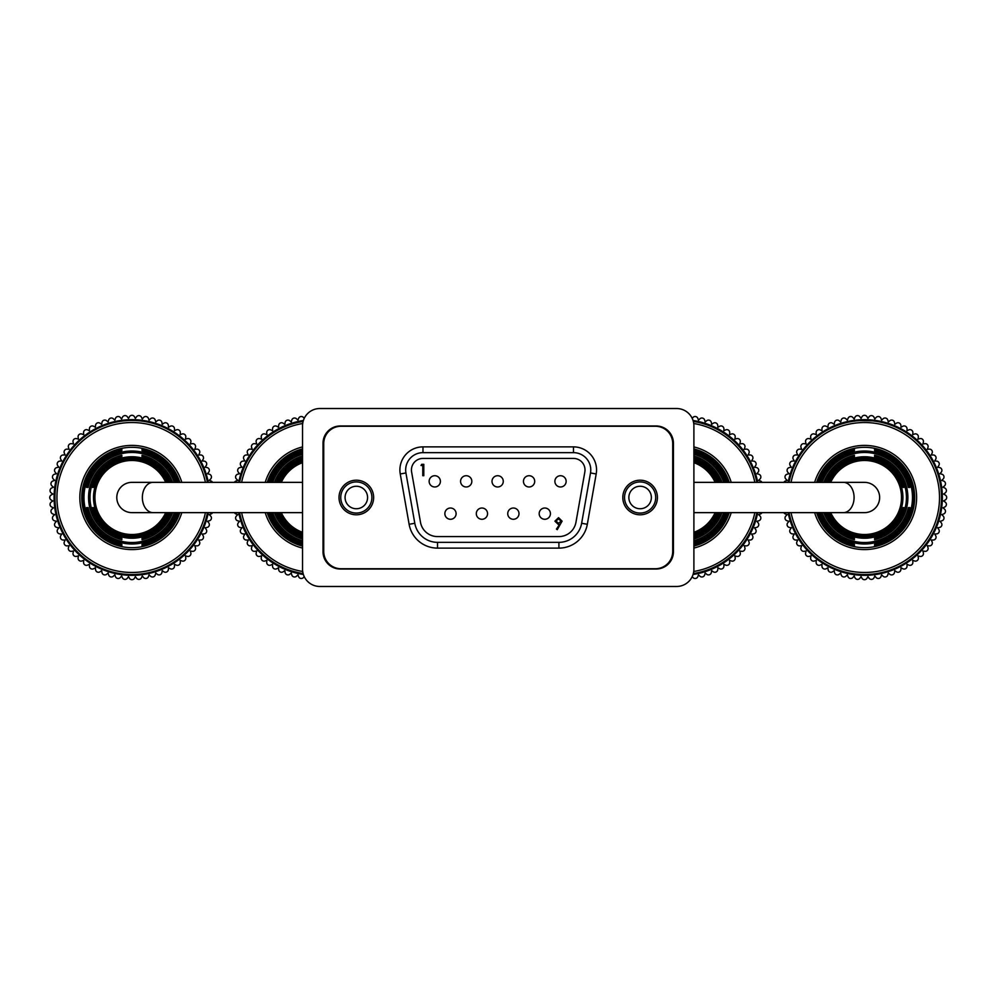 <?xml version="1.0" encoding="UTF-8"?>
<svg xmlns="http://www.w3.org/2000/svg" width="995" height="995" viewBox="0 0 995 995"><rect width="100%" height="100%" fill="white"/><g stroke="black" fill="none" stroke-linecap="round" stroke-linejoin="round"><path stroke-width="1.49" d="M558.605 523.37L561.068 521.094L558.494 518.83L555.944 521.094L558.605 523.37M558.543 517.649L562.088 521.169L557.262 529.663L556.441 529.091L559.613 524.452L558.406 524.539L554.912 521.156L558.543 517.649M421.022 465.486L421.681 464.317L423.795 464.317L423.795 475.722L422.775 475.722L422.775 465.486L421.022 465.486M573.468 458.421L422.974 458.421A11.542 11.542 0 0 0 411.607 471.966L420.487 522.275A17.301 17.301 0 0 0 437.526 536.579L558.916 536.579A17.301 17.301 0 0 0 575.956 522.275L584.836 471.966A11.542 11.542 0 0 0 573.468 458.421M487.55 513.656A5.622 5.622 0 0 0 481.928 508.022A5.622 5.622 0 0 0 476.306 513.656A5.622 5.622 0 0 0 481.928 519.278A5.622 5.622 0 0 0 487.55 513.656A5.622 5.622 0 0 0 481.928 508.022A5.622 5.622 0 0 0 476.306 513.656A5.622 5.622 0 0 0 481.928 519.278A5.622 5.622 0 0 0 487.55 513.656M456.108 513.656A5.622 5.622 0 0 0 450.486 508.022A5.622 5.622 0 0 0 444.864 513.656A5.622 5.622 0 0 0 450.486 519.278A5.622 5.622 0 0 0 456.108 513.656A5.622 5.622 0 0 0 450.486 508.022A5.622 5.622 0 0 0 444.864 513.656A5.622 5.622 0 0 0 450.486 519.278A5.622 5.622 0 0 0 456.108 513.656M550.422 513.656A5.622 5.622 0 0 0 544.8 508.022A5.622 5.622 0 0 0 539.178 513.656A5.622 5.622 0 0 0 544.8 519.278A5.622 5.622 0 0 0 550.422 513.656A5.622 5.622 0 0 0 544.8 508.022A5.622 5.622 0 0 0 539.178 513.656A5.622 5.622 0 0 0 544.8 519.278A5.622 5.622 0 0 0 550.422 513.656M523.457 481.344A5.622 5.622 0 0 0 529.079 486.978A5.622 5.622 0 0 0 534.701 481.344A5.622 5.622 0 0 0 529.079 475.722A5.622 5.622 0 0 0 523.457 481.344A5.622 5.622 0 0 0 529.079 486.978A5.622 5.622 0 0 0 534.701 481.344A5.622 5.622 0 0 0 529.079 475.722A5.622 5.622 0 0 0 523.457 481.344M507.736 513.656A5.622 5.622 0 0 0 513.358 519.278A5.622 5.622 0 0 0 518.992 513.656A5.622 5.622 0 0 0 513.358 508.022A5.622 5.622 0 0 0 507.736 513.656A5.622 5.622 0 0 0 513.358 519.278A5.622 5.622 0 0 0 518.992 513.656A5.622 5.622 0 0 0 513.358 508.022A5.622 5.622 0 0 0 507.736 513.656M590.508 472.961A17.301 17.301 0 0 0 573.468 452.65L422.974 452.65A17.301 17.301 0 0 0 405.935 472.961L414.803 523.283A23.072 23.072 0 0 0 437.526 542.35L558.916 542.35A23.072 23.072 0 0 0 581.64 523.283L590.508 472.961L596.192 473.968L587.324 524.278L581.64 523.283M554.887 481.344A5.622 5.622 0 0 0 560.521 486.978A5.622 5.622 0 0 0 566.143 481.344A5.622 5.622 0 0 0 560.521 475.722A5.622 5.622 0 0 0 554.887 481.344A5.622 5.622 0 0 0 560.521 486.978A5.622 5.622 0 0 0 566.143 481.344A5.622 5.622 0 0 0 560.521 475.722A5.622 5.622 0 0 0 554.887 481.344M429.144 481.344A5.622 5.622 0 0 0 434.778 486.978A5.622 5.622 0 0 0 440.399 481.344A5.622 5.622 0 0 0 434.778 475.722A5.622 5.622 0 0 0 429.144 481.344A5.622 5.622 0 0 0 434.778 486.978A5.622 5.622 0 0 0 440.399 481.344A5.622 5.622 0 0 0 434.778 475.722A5.622 5.622 0 0 0 429.144 481.344M460.585 481.344A5.622 5.622 0 0 0 466.207 486.978A5.622 5.622 0 0 0 471.829 481.344A5.622 5.622 0 0 0 466.207 475.722A5.622 5.622 0 0 0 460.585 481.344A5.622 5.622 0 0 0 466.207 486.978A5.622 5.622 0 0 0 471.829 481.344A5.622 5.622 0 0 0 466.207 475.722A5.622 5.622 0 0 0 460.585 481.344M503.271 481.344A5.622 5.622 0 0 0 497.649 475.722A5.622 5.622 0 0 0 492.015 481.344A5.622 5.622 0 0 0 497.649 486.978A5.622 5.622 0 0 0 503.271 481.344A5.622 5.622 0 0 0 497.649 475.722A5.622 5.622 0 0 0 492.015 481.344A5.622 5.622 0 0 0 497.649 486.978A5.622 5.622 0 0 0 503.271 481.344M339.021 497.5A17.301 17.301 0 0 0 356.322 514.801A17.301 17.301 0 0 0 373.635 497.5A17.301 17.301 0 0 0 356.322 480.199A17.301 17.301 0 0 0 339.021 497.5M672.707 443.571A17.301 17.301 0 0 0 655.407 426.258L341.036 426.258A17.301 17.301 0 0 0 323.736 443.571L323.736 551.429A17.301 17.301 0 0 0 341.036 568.742L655.407 568.742A17.301 17.301 0 0 0 672.707 551.429L672.707 443.571M622.808 497.5A17.301 17.301 0 0 0 640.121 514.801A17.301 17.301 0 0 0 657.421 497.5A17.301 17.301 0 0 0 640.121 480.199A17.301 17.301 0 0 0 622.808 497.5M676.6 586.478L319.843 586.478L676.6 586.478A17.301 17.301 0 0 0 693.901 569.165L693.901 425.835A17.301 17.301 0 0 0 676.6 408.522L319.843 408.522A17.301 17.301 0 0 0 302.542 425.835L302.542 569.165A17.301 17.301 0 0 0 319.843 586.478L676.6 586.478L319.843 586.478M656.128 569.028A17.301 17.301 0 0 0 673.428 551.715L673.428 443.285A17.301 17.301 0 0 0 656.128 425.972L340.315 425.972A17.301 17.301 0 0 0 323.014 443.285L323.014 551.715A17.301 17.301 0 0 0 340.315 569.028L656.128 569.028M355.887 408.522L319.843 408.522L355.887 408.522M302.542 425.835L302.542 569.165M693.901 425.835L693.901 569.165M676.6 408.522L319.843 408.522M757.742 512.636A77.871 77.871 0 0 1 693.067 574.488A77.871 77.871 0 0 0 757.742 512.636M693.067 420.512A77.871 77.871 0 0 1 757.742 482.364M762.008 512.636A2.885 2.885 0 0 1 760.454 513.98L758.65 514.639L760.006 515.982A2.885 2.885 0 0 1 758.712 520.808L756.872 521.305L758.09 522.773A2.885 2.885 0 0 1 756.387 527.462L754.508 527.798L755.603 529.365A2.885 2.885 0 0 1 753.489 533.892L751.586 534.054L752.543 535.708A2.885 2.885 0 0 1 750.043 540.036L748.128 540.036L748.936 541.778A2.885 2.885 0 0 1 746.076 545.869L744.173 545.695L744.82 547.499A2.885 2.885 0 0 1 741.611 551.317L739.733 550.994L740.23 552.834A2.885 2.885 0 0 1 736.698 556.367L734.845 555.869L735.181 557.76A2.885 2.885 0 0 1 731.35 560.969L729.559 560.309L729.721 562.212A2.885 2.885 0 0 1 725.629 565.085L723.9 564.277L723.9 566.18A2.885 2.885 0 0 1 719.572 568.68L717.917 567.722L717.756 569.637A2.885 2.885 0 0 1 713.228 571.739L711.661 570.645L711.325 572.535A2.885 2.885 0 0 1 706.637 574.239L705.169 573.008L704.671 574.861A2.885 2.885 0 0 1 699.846 576.142L698.49 574.799L697.843 576.59A2.885 2.885 0 0 1 692.918 577.461L692.221 576.627M692.221 418.373L692.918 417.539A2.885 2.885 0 0 1 697.843 418.41L698.49 420.201L699.846 418.858A2.885 2.885 0 0 1 704.671 420.139L705.169 421.992L706.637 420.761A2.885 2.885 0 0 1 711.325 422.465L711.661 424.355L713.228 423.261A2.885 2.885 0 0 1 717.756 425.362L717.917 427.278L719.572 426.32A2.885 2.885 0 0 1 723.9 428.82L723.9 430.723L725.629 429.915A2.885 2.885 0 0 1 729.721 432.788L729.559 434.691L731.35 434.031A2.885 2.885 0 0 1 735.181 437.24L734.845 439.131L736.698 438.633A2.885 2.885 0 0 1 740.23 442.166L739.733 444.006L741.611 443.683A2.885 2.885 0 0 1 744.82 447.501L744.173 449.305L746.076 449.131A2.885 2.885 0 0 1 748.936 453.222L748.128 454.964L750.043 454.964A2.885 2.885 0 0 1 752.543 459.292L751.586 460.946L753.489 461.108A2.885 2.885 0 0 1 755.603 465.635L754.508 467.202L756.387 467.538A2.885 2.885 0 0 1 758.09 472.227L756.872 473.695L758.712 474.192A2.885 2.885 0 0 1 760.006 479.018L758.65 480.361L760.454 481.02A2.885 2.885 0 0 1 762.008 482.364M693.341 421.432A77.001 77.001 0 0 1 756.859 482.364A77.001 77.001 0 0 0 693.341 421.432M756.859 512.636A77.001 77.001 0 0 1 693.341 573.568A77.001 77.001 0 0 0 756.859 512.636M693.901 539.041A43.394 43.394 0 0 0 722.022 512.636M722.022 482.364A43.394 43.394 0 0 0 693.901 455.959M693.901 451.208A47.959 47.959 0 0 1 726.872 482.364M726.872 512.636A47.959 47.959 0 0 1 693.901 543.792M693.901 457.501A41.927 41.927 0 0 1 720.455 482.364M720.455 512.636A41.927 41.927 0 0 1 693.901 537.499M693.901 536.243A40.72 40.72 0 0 0 719.161 512.636M693.901 545.31A49.427 49.427 0 0 0 728.415 512.636M728.415 482.364A49.427 49.427 0 0 0 693.901 449.69M723.763 512.636A45.024 45.024 0 0 1 693.901 540.745M718.141 512.636A39.775 39.775 0 0 1 693.901 535.248M693.901 542.263A46.491 46.491 0 0 0 725.318 512.636M693.901 458.757A40.72 40.72 0 0 1 719.161 482.364M723.763 482.364A45.024 45.024 0 0 0 693.901 454.255M693.901 452.737A46.491 46.491 0 0 1 725.318 482.364M718.141 482.364A39.775 39.775 0 0 0 693.901 459.752M788.998 512.636A77.001 77.001 0 0 0 941.506 497.5A77.001 77.001 0 0 1 788.998 512.636A77.001 77.001 0 0 0 941.506 497.5A77.001 77.001 0 0 0 788.998 482.364A77.001 77.001 0 0 1 941.506 497.5M823.835 512.636A43.394 43.394 0 0 0 854.406 539.7L854.406 538.196A41.927 41.927 0 0 1 825.402 512.636M825.402 482.364A41.927 41.927 0 0 1 854.406 456.804L854.406 455.3A43.394 43.394 0 0 0 823.835 482.364M826.696 512.636A40.72 40.72 0 0 0 903.957 507.599L902.975 507.599L903.957 507.599M874.593 544.389L874.593 545.882L874.593 544.389A47.959 47.959 0 0 0 874.593 450.611L874.593 449.118L874.593 450.611M854.406 545.882L854.406 544.389L854.406 545.882A49.427 49.427 0 0 1 817.442 512.636M818.984 482.364A47.959 47.959 0 0 1 854.406 450.611L854.406 449.118A49.427 49.427 0 0 0 817.442 482.364M902.975 507.599A39.775 39.775 0 0 1 827.716 512.636M874.593 545.882A49.427 49.427 0 0 0 874.593 449.118M874.593 538.196L874.593 539.7L874.593 538.196A41.927 41.927 0 0 0 874.593 456.804L874.593 455.3L874.593 456.804M908.373 507.599L909.878 507.599L908.373 507.599A45.024 45.024 0 0 1 822.094 512.636M874.593 539.7A43.394 43.394 0 0 0 874.593 455.3M854.406 539.7L854.406 538.196M818.984 512.636A47.959 47.959 0 0 0 854.406 544.389M820.539 512.636A46.491 46.491 0 0 0 909.878 507.599M902.975 487.401L903.957 487.401L902.975 487.401A39.775 39.775 0 0 0 827.716 482.364M854.406 456.804L854.406 455.3M854.406 450.611L854.406 449.118M826.696 482.364A40.72 40.72 0 0 1 903.957 487.401M908.373 487.401L909.878 487.401L908.373 487.401A45.024 45.024 0 0 0 822.094 482.364M820.539 482.364A46.491 46.491 0 0 1 909.878 487.401M871.632 420.823L854.046 420.499L854.046 421.208M788.115 482.364A77.871 77.871 0 0 1 942.364 497.5A77.871 77.871 0 0 1 788.115 512.636M783.849 482.364A2.885 2.885 0 0 1 785.403 481.02L787.194 480.361L785.851 479.018A2.885 2.885 0 0 1 787.144 474.192L788.985 473.695L787.754 472.227A2.885 2.885 0 0 1 789.47 467.538L791.348 467.202L790.254 465.635A2.885 2.885 0 0 1 792.368 461.108L794.271 460.946L793.313 459.292A2.885 2.885 0 0 1 795.813 454.964L797.716 454.964L796.92 453.222A2.885 2.885 0 0 1 799.781 449.131L801.684 449.305L801.025 447.501A2.885 2.885 0 0 1 804.246 443.683L806.124 444.006L805.627 442.166A2.885 2.885 0 0 1 809.159 438.633L811.012 439.131L810.676 437.24A2.885 2.885 0 0 1 814.507 434.031L816.298 434.691L816.136 432.788A2.885 2.885 0 0 1 820.228 429.915L821.957 430.723L821.957 428.82A2.885 2.885 0 0 1 826.285 426.32L827.939 427.278L828.101 425.362A2.885 2.885 0 0 1 832.628 423.261L834.196 424.355L834.531 422.465A2.885 2.885 0 0 1 839.22 420.761L840.688 421.992L841.185 420.139A2.885 2.885 0 0 1 846.011 418.858L847.354 420.201L848.014 418.41A2.885 2.885 0 0 1 852.939 417.539L854.158 419.007L854.966 417.266A2.885 2.885 0 0 1 859.941 416.83L861.048 418.397L861.993 416.743A2.885 2.885 0 0 1 866.993 416.743L867.951 418.397L869.045 416.83A2.885 2.885 0 0 1 874.02 417.266L874.829 419.007L876.06 417.539A2.885 2.885 0 0 1 880.973 418.41L881.632 420.201L882.988 418.858A2.885 2.885 0 0 1 887.814 420.139L888.299 421.992L889.766 420.761A2.885 2.885 0 0 1 894.468 422.465L894.791 424.355L896.358 423.261A2.885 2.885 0 0 1 900.885 425.362L901.06 427.278L902.714 426.32A2.885 2.885 0 0 1 907.042 428.82L907.042 430.723L908.771 429.915A2.885 2.885 0 0 1 912.863 432.788L912.689 434.691L914.492 434.031A2.885 2.885 0 0 1 918.323 437.24L917.987 439.131L919.828 438.633A2.885 2.885 0 0 1 923.36 442.166L922.875 444.006L924.753 443.683A2.885 2.885 0 0 1 927.962 447.501L927.303 449.305L929.218 449.131A2.885 2.885 0 0 1 932.079 453.222L931.27 454.964L933.186 454.964A2.885 2.885 0 0 1 935.686 459.292L934.728 460.946L936.631 461.108A2.885 2.885 0 0 1 938.745 465.635L937.638 467.202L939.529 467.538A2.885 2.885 0 0 1 941.233 472.227L940.001 473.695L941.855 474.192A2.885 2.885 0 0 1 943.148 479.018L941.792 480.361L943.583 481.02A2.885 2.885 0 0 1 944.454 485.933L942.986 487.164L944.728 487.973A2.885 2.885 0 0 1 945.163 492.948L943.596 494.042L945.25 495A2.885 2.885 0 0 1 945.25 500L943.596 500.958L945.163 502.052A2.885 2.885 0 0 1 944.728 507.027L942.986 507.836L944.454 509.067A2.885 2.885 0 0 1 943.583 513.98L941.792 514.639L943.148 515.982A2.885 2.885 0 0 1 941.855 520.808L940.001 521.305L941.233 522.773A2.885 2.885 0 0 1 939.529 527.462L937.638 527.798L938.745 529.365A2.885 2.885 0 0 1 936.631 533.892L934.728 534.054L935.686 535.708A2.885 2.885 0 0 1 933.186 540.036L931.27 540.036L932.079 541.778A2.885 2.885 0 0 1 929.218 545.869L927.303 545.695L927.962 547.499A2.885 2.885 0 0 1 924.753 551.317L922.875 550.994L923.36 552.834A2.885 2.885 0 0 1 919.828 556.367L917.987 555.869L918.323 557.76A2.885 2.885 0 0 1 914.492 560.969L912.689 560.309L912.863 562.212A2.885 2.885 0 0 1 908.771 565.085L907.042 564.277L907.042 566.18A2.885 2.885 0 0 1 902.714 568.68L901.06 567.722L900.885 569.637A2.885 2.885 0 0 1 896.358 571.739L894.791 570.645L894.468 572.535A2.885 2.885 0 0 1 889.766 574.239L888.299 573.008L887.814 574.861A2.885 2.885 0 0 1 882.988 576.142L881.632 574.799L880.973 576.59A2.885 2.885 0 0 1 876.06 577.461L874.829 575.993L874.02 577.734A2.885 2.885 0 0 1 869.045 578.17L867.951 576.602L866.993 578.257A2.885 2.885 0 0 1 861.993 578.257L861.048 576.602L859.941 578.17A2.885 2.885 0 0 1 854.966 577.734L854.158 575.993L852.939 577.461A2.885 2.885 0 0 1 848.014 576.59L847.354 574.799L846.011 576.142A2.885 2.885 0 0 1 841.185 574.861L840.688 573.008L839.22 574.239A2.885 2.885 0 0 1 834.531 572.535L834.196 570.645L832.628 571.739A2.885 2.885 0 0 1 828.101 569.637L827.939 567.722L826.285 568.68A2.885 2.885 0 0 1 821.957 566.18L821.957 564.277L820.228 565.085A2.885 2.885 0 0 1 816.136 562.212L816.298 560.309L814.507 560.969A2.885 2.885 0 0 1 810.676 557.76L811.012 555.869L809.159 556.367A2.885 2.885 0 0 1 805.627 552.834L806.124 550.994L804.246 551.317A2.885 2.885 0 0 1 801.025 547.499L801.684 545.695L799.781 545.869A2.885 2.885 0 0 1 796.92 541.778L797.716 540.036L795.813 540.036A2.885 2.885 0 0 1 793.313 535.708L794.271 534.054L792.368 533.892A2.885 2.885 0 0 1 790.254 529.365L791.348 527.798L789.47 527.462A2.885 2.885 0 0 1 787.754 522.773L788.985 521.305L787.144 520.808A2.885 2.885 0 0 1 785.851 515.982L787.194 514.639L785.403 513.98A2.885 2.885 0 0 1 783.849 512.636M640.121 513.072A15.572 15.572 0 0 1 624.537 497.5A15.572 15.572 0 0 1 640.121 481.928A15.572 15.572 0 0 1 655.693 497.5A15.572 15.572 0 0 1 640.121 513.072M640.121 486.256A11.243 11.243 0 0 0 628.865 497.5A11.243 11.243 0 0 0 640.121 508.743A11.243 11.243 0 0 0 651.364 497.5A11.243 11.243 0 0 0 640.121 486.256M356.322 513.072A15.572 15.572 0 0 1 340.75 497.5A15.572 15.572 0 0 1 356.322 481.928A15.572 15.572 0 0 1 371.894 497.5A15.572 15.572 0 0 1 356.322 513.072M356.322 486.256A11.243 11.243 0 0 0 345.078 497.5A11.243 11.243 0 0 0 356.322 508.743A11.243 11.243 0 0 0 367.578 497.5A11.243 11.243 0 0 0 356.322 486.256M268.028 482.364A49.427 49.427 0 0 1 302.542 449.69M302.542 451.208A47.959 47.959 0 0 0 269.57 482.364M274.421 482.364A43.394 43.394 0 0 1 302.542 455.959M302.542 457.501A41.927 41.927 0 0 0 275.988 482.364M277.282 482.364A40.72 40.72 0 0 1 302.542 458.757M302.542 459.752A39.775 39.775 0 0 0 278.301 482.364M271.125 482.364A46.491 46.491 0 0 1 302.542 452.737M302.542 454.255A45.024 45.024 0 0 0 272.68 482.364M269.57 512.636A47.959 47.959 0 0 0 302.542 543.792M302.542 545.31A49.427 49.427 0 0 1 268.028 512.636M302.542 539.041A43.394 43.394 0 0 1 274.421 512.636M275.988 512.636A41.927 41.927 0 0 0 302.542 537.499M302.542 540.745A45.024 45.024 0 0 1 272.68 512.636M271.125 512.636A46.491 46.491 0 0 0 302.542 542.263M302.542 535.248A39.775 39.775 0 0 1 278.301 512.636M277.282 512.636A40.72 40.72 0 0 0 302.542 536.243M239.584 482.364A77.001 77.001 0 0 1 303.102 421.432M303.102 573.568A77.001 77.001 0 0 1 239.584 512.636M303.375 574.488A77.871 77.871 0 0 1 238.7 512.636M238.7 482.364A77.871 77.871 0 0 1 303.375 420.512M234.434 482.364A2.885 2.885 0 0 1 235.989 481.02L237.793 480.361L236.437 479.018A2.885 2.885 0 0 1 237.73 474.192L239.571 473.695L238.34 472.227A2.885 2.885 0 0 1 240.056 467.538L241.934 467.202L240.84 465.635A2.885 2.885 0 0 1 242.954 461.108L244.857 460.946L243.899 459.292A2.885 2.885 0 0 1 246.399 454.964L248.315 454.964L247.506 453.222A2.885 2.885 0 0 1 250.367 449.131L252.27 449.305L251.623 447.501A2.885 2.885 0 0 1 254.832 443.683L256.71 444.006L256.212 442.166A2.885 2.885 0 0 1 259.745 438.633L261.598 439.131L261.262 437.24A2.885 2.885 0 0 1 265.093 434.031L266.884 434.691L266.722 432.788A2.885 2.885 0 0 1 270.814 429.915L272.543 430.723L272.543 428.82A2.885 2.885 0 0 1 276.871 426.32L278.525 427.278L278.687 425.362A2.885 2.885 0 0 1 283.214 423.261L284.781 424.355L285.117 422.465A2.885 2.885 0 0 1 289.806 420.761L291.274 421.992L291.771 420.139A2.885 2.885 0 0 1 296.597 418.858L297.953 420.201L298.599 418.41A2.885 2.885 0 0 1 303.525 417.539L304.221 418.373M304.221 576.627L303.525 577.461A2.885 2.885 0 0 1 298.599 576.59L297.953 574.799L296.597 576.142A2.885 2.885 0 0 1 291.771 574.861L291.274 573.008L289.806 574.239A2.885 2.885 0 0 1 285.117 572.535L284.781 570.645L283.214 571.739A2.885 2.885 0 0 1 278.687 569.637L278.525 567.722L276.871 568.68A2.885 2.885 0 0 1 272.543 566.18L272.543 564.277L270.814 565.085A2.885 2.885 0 0 1 266.722 562.212L266.884 560.309L265.093 560.969A2.885 2.885 0 0 1 261.262 557.76L261.598 555.869L259.745 556.367A2.885 2.885 0 0 1 256.212 552.834L256.71 550.994L254.832 551.317A2.885 2.885 0 0 1 251.623 547.499L252.27 545.695L250.367 545.869A2.885 2.885 0 0 1 247.506 541.778L248.315 540.036L246.399 540.036A2.885 2.885 0 0 1 243.899 535.708L244.857 534.054L242.954 533.892A2.885 2.885 0 0 1 240.84 529.365L241.934 527.798L240.056 527.462A2.885 2.885 0 0 1 238.34 522.773L239.571 521.305L237.73 520.808A2.885 2.885 0 0 1 236.437 515.982L237.793 514.639L235.989 513.98A2.885 2.885 0 0 1 234.434 512.636M879.642 497.5A15.136 15.136 0 0 0 864.493 482.364L843.374 482.364A15.136 10.709 -90 0 1 854.083 497.5A15.136 10.709 -90 0 1 843.374 512.636L864.493 512.636A15.136 15.136 0 0 0 879.642 497.5M116.801 497.5A15.136 15.136 0 0 1 131.949 482.364L153.068 482.364A15.136 10.709 -90 0 0 142.36 497.5A15.136 10.709 -90 0 0 153.068 512.636L131.949 512.636A15.136 15.136 0 0 1 116.801 497.5M172.608 482.364A43.394 43.394 0 0 0 142.036 455.3L142.036 456.804A41.927 41.927 0 0 1 171.041 482.364M179 482.364A49.427 49.427 0 0 0 142.036 449.118L142.036 450.611A47.959 47.959 0 0 1 177.458 482.364M82.523 497.5A49.427 49.427 0 0 1 121.85 449.118L121.85 450.611A47.959 47.959 0 0 0 121.85 544.389L121.85 545.882A49.427 49.427 0 0 1 82.523 497.5M88.555 497.5A43.394 43.394 0 0 1 121.85 455.3L121.85 456.804A41.927 41.927 0 0 0 121.85 538.196L121.85 539.7A43.394 43.394 0 0 1 88.555 497.5M169.747 482.364A40.72 40.72 0 0 0 92.485 487.401L93.468 487.401A39.775 39.775 0 0 1 168.727 482.364M175.904 482.364A46.491 46.491 0 0 0 86.565 487.401L88.07 487.401A45.024 45.024 0 0 1 174.349 482.364M121.85 450.611L121.85 449.118M92.485 487.401L93.468 487.401M86.565 487.401L88.07 487.401M177.458 512.636A47.959 47.959 0 0 1 142.036 544.389L142.036 545.882L142.036 544.389M121.85 456.804L121.85 455.3M142.036 456.804L142.036 455.3M171.041 512.636A41.927 41.927 0 0 1 142.036 538.196L142.036 539.7L142.036 538.196M142.036 545.882A49.427 49.427 0 0 0 179 512.636M142.036 450.611L142.036 449.118M142.036 539.7A43.394 43.394 0 0 0 172.608 512.636M174.349 512.636A45.024 45.024 0 0 1 88.07 507.599L86.565 507.599A46.491 46.491 0 0 0 175.904 512.636M168.727 512.636A39.775 39.775 0 0 1 93.468 507.599L92.485 507.599A40.72 40.72 0 0 0 169.747 512.636M121.85 539.7L121.85 538.196M121.85 545.882L121.85 544.389M86.565 507.599L88.07 507.599M92.485 507.599L93.468 507.599M207.445 512.636A77.001 77.001 0 0 1 54.936 497.5A77.001 77.001 0 0 1 207.445 482.364M208.328 512.636A77.871 77.871 0 0 1 54.078 497.5A77.871 77.871 0 0 1 208.328 482.364M212.594 512.636A2.885 2.885 0 0 1 211.04 513.98L209.249 514.639L210.592 515.982A2.885 2.885 0 0 1 209.298 520.808L207.458 521.305L208.689 522.773A2.885 2.885 0 0 1 206.972 527.462L205.094 527.798L206.189 529.365A2.885 2.885 0 0 1 204.075 533.892L202.172 534.054L203.129 535.708A2.885 2.885 0 0 1 200.629 540.036L198.714 540.036L199.522 541.778A2.885 2.885 0 0 1 196.662 545.869L194.759 545.695L195.418 547.499A2.885 2.885 0 0 1 192.197 551.317L190.319 550.994L190.816 552.834A2.885 2.885 0 0 1 187.284 556.367L185.431 555.869L185.767 557.76A2.885 2.885 0 0 1 181.936 560.969L180.145 560.309L180.306 562.212A2.885 2.885 0 0 1 176.214 565.085L174.486 564.277L174.486 566.18A2.885 2.885 0 0 1 170.157 568.68L168.503 567.722L168.342 569.637A2.885 2.885 0 0 1 163.814 571.739L162.247 570.645L161.911 572.535A2.885 2.885 0 0 1 157.222 574.239L155.755 573.008L155.257 574.861A2.885 2.885 0 0 1 150.432 576.142L149.076 574.799L148.429 576.59A2.885 2.885 0 0 1 143.504 577.461L142.285 575.993L141.477 577.734A2.885 2.885 0 0 1 136.502 578.17L135.395 576.602L134.449 578.257A2.885 2.885 0 0 1 129.45 578.257L128.492 576.602L127.397 578.17A2.885 2.885 0 0 1 122.422 577.734L121.614 575.993L120.383 577.461A2.885 2.885 0 0 1 115.457 576.59L114.811 574.799L113.455 576.142A2.885 2.885 0 0 1 108.629 574.861L108.132 573.008L106.676 574.239A2.885 2.885 0 0 1 101.975 572.535L101.652 570.645L100.085 571.739A2.885 2.885 0 0 1 95.557 569.637L95.383 567.722L93.729 568.68A2.885 2.885 0 0 1 89.401 566.18L89.401 564.277L87.672 565.085A2.885 2.885 0 0 1 83.58 562.212L83.754 560.309L81.951 560.969A2.885 2.885 0 0 1 78.12 557.76L78.456 555.869L76.615 556.367A2.885 2.885 0 0 1 73.083 552.834L73.568 550.994L71.69 551.317A2.885 2.885 0 0 1 68.481 547.499L69.128 545.695L67.225 545.869A2.885 2.885 0 0 1 64.364 541.778L65.172 540.036L63.257 540.036A2.885 2.885 0 0 1 60.757 535.708L61.715 534.054L59.812 533.892A2.885 2.885 0 0 1 57.698 529.365L58.804 527.798L56.914 527.462A2.885 2.885 0 0 1 55.21 522.773L56.441 521.305L54.588 520.808A2.885 2.885 0 0 1 53.295 515.982L54.65 514.639L52.847 513.98A2.885 2.885 0 0 1 51.989 509.067L53.444 507.836L51.715 507.027A2.885 2.885 0 0 1 51.28 502.052L52.847 500.958L51.193 500A2.885 2.885 0 0 1 51.193 495L52.847 494.042L51.28 492.948A2.885 2.885 0 0 1 51.715 487.973L53.444 487.164L51.989 485.933A2.885 2.885 0 0 1 52.847 481.02L54.65 480.361L53.295 479.018A2.885 2.885 0 0 1 54.588 474.192L56.441 473.695L55.21 472.227A2.885 2.885 0 0 1 56.914 467.538L58.804 467.202L57.698 465.635A2.885 2.885 0 0 1 59.812 461.108L61.715 460.946L60.757 459.292A2.885 2.885 0 0 1 63.257 454.964L65.172 454.964L64.364 453.222A2.885 2.885 0 0 1 67.225 449.131L69.128 449.305L68.481 447.501A2.885 2.885 0 0 1 71.69 443.683L73.568 444.006L73.083 442.166A2.885 2.885 0 0 1 76.615 438.633L78.456 439.131L78.12 437.24A2.885 2.885 0 0 1 81.951 434.031L83.754 434.691L83.58 432.788A2.885 2.885 0 0 1 87.672 429.915L89.401 430.723L89.401 428.82A2.885 2.885 0 0 1 93.729 426.32L95.383 427.278L95.557 425.362A2.885 2.885 0 0 1 100.085 423.261L101.652 424.355L101.975 422.465A2.885 2.885 0 0 1 106.676 420.761L108.132 421.992L108.629 420.139A2.885 2.885 0 0 1 113.455 418.858L114.811 420.201L115.457 418.41A2.885 2.885 0 0 1 120.383 417.539L121.614 419.007L122.422 417.266A2.885 2.885 0 0 1 127.397 416.83L128.492 418.397L129.45 416.743A2.885 2.885 0 0 1 134.449 416.743L135.395 418.397L136.502 416.83A2.885 2.885 0 0 1 141.477 417.266L142.285 419.007L143.504 417.539A2.885 2.885 0 0 1 148.429 418.41L149.076 420.201L150.432 418.858A2.885 2.885 0 0 1 155.257 420.139L155.755 421.992L157.222 420.761A2.885 2.885 0 0 1 161.911 422.465L162.247 424.355L163.814 423.261A2.885 2.885 0 0 1 168.342 425.362L168.503 427.278L170.157 426.32A2.885 2.885 0 0 1 174.486 428.82L174.486 430.723L176.214 429.915A2.885 2.885 0 0 1 180.306 432.788L180.145 434.691L181.936 434.031A2.885 2.885 0 0 1 185.767 437.24L185.431 439.131L187.284 438.633A2.885 2.885 0 0 1 190.816 442.166L190.319 444.006L192.197 443.683A2.885 2.885 0 0 1 195.418 447.501L194.759 449.305L196.662 449.131A2.885 2.885 0 0 1 199.522 453.222L198.714 454.964L200.629 454.964A2.885 2.885 0 0 1 203.129 459.292L202.172 460.946L204.075 461.108A2.885 2.885 0 0 1 206.189 465.635L205.094 467.202L206.972 467.538A2.885 2.885 0 0 1 208.689 472.227L207.458 473.695L209.298 474.192A2.885 2.885 0 0 1 210.592 479.018L209.249 480.361L211.04 481.02A2.885 2.885 0 0 1 212.594 482.364M587.324 524.278A28.843 28.843 0 0 1 558.916 548.121L558.916 542.35M558.916 548.121L437.526 548.121A28.843 28.843 0 0 1 409.119 524.278L400.251 473.968A23.072 23.072 0 0 1 422.974 446.879L573.468 446.879A23.072 23.072 0 0 1 596.192 473.968M437.526 542.35L437.526 548.121M414.803 523.283L409.119 524.278M405.935 472.961L400.251 473.968M573.468 446.879L573.468 452.65M422.974 452.65L422.974 446.879M754.832 482.364A75.023 75.023 0 0 0 693.751 423.509M693.751 571.491A75.023 75.023 0 0 0 754.832 512.636M693.901 446.917A52.113 52.113 0 0 1 731.225 482.364M731.225 512.636A52.113 52.113 0 0 1 693.901 548.083M729.211 482.364A50.185 50.185 0 0 0 693.901 448.907M693.901 546.093A50.185 50.185 0 0 0 729.211 512.636M715.119 482.364A37.002 37.002 0 0 0 693.901 462.687M693.901 532.313A37.002 37.002 0 0 0 715.119 512.636M693.901 461.158A38.444 38.444 0 0 1 716.698 482.364M716.698 512.636A38.444 38.444 0 0 1 693.901 533.842M791.025 512.636A75.023 75.023 0 0 0 939.516 497.5A75.023 75.023 0 0 0 791.025 482.364M830.725 512.636A37.002 37.002 0 0 0 901.495 497.5A37.002 37.002 0 0 0 830.725 482.364M814.631 482.364A52.113 52.113 0 0 1 916.606 497.5A52.113 52.113 0 0 1 814.631 512.636M829.158 482.364A38.444 38.444 0 0 1 902.938 497.5A38.444 38.444 0 0 1 829.158 512.636M816.646 512.636A50.185 50.185 0 0 0 914.679 497.5A50.185 50.185 0 0 0 816.646 482.364M302.542 462.687A37.002 37.002 0 0 0 281.324 482.364M279.744 482.364A38.444 38.444 0 0 1 302.542 461.158M302.542 448.907A50.185 50.185 0 0 0 267.232 482.364M281.324 512.636A37.002 37.002 0 0 0 302.542 532.313M302.542 533.842A38.444 38.444 0 0 1 279.744 512.636M265.217 482.364A52.113 52.113 0 0 1 302.542 446.917M267.232 512.636A50.185 50.185 0 0 0 302.542 546.093M302.542 548.083A52.113 52.113 0 0 1 265.217 512.636M302.691 423.509A75.023 75.023 0 0 0 241.611 482.364M241.611 512.636A75.023 75.023 0 0 0 302.691 571.491M165.705 482.364A37.002 37.002 0 0 0 94.935 497.5A37.002 37.002 0 0 0 165.705 512.636M167.284 512.636A38.444 38.444 0 0 1 93.505 497.5A38.444 38.444 0 0 1 167.284 482.364M179.796 482.364A50.185 50.185 0 0 0 81.764 497.5A50.185 50.185 0 0 0 179.796 512.636M181.811 512.636A52.113 52.113 0 0 1 79.836 497.5A52.113 52.113 0 0 1 181.811 482.364M205.418 482.364A75.023 75.023 0 0 0 56.926 497.5A75.023 75.023 0 0 0 205.418 512.636M693.901 482.364L843.374 482.364M693.901 512.636L843.374 512.636M302.542 482.364L153.068 482.364M302.542 512.636L153.068 512.636"/></g></svg>
